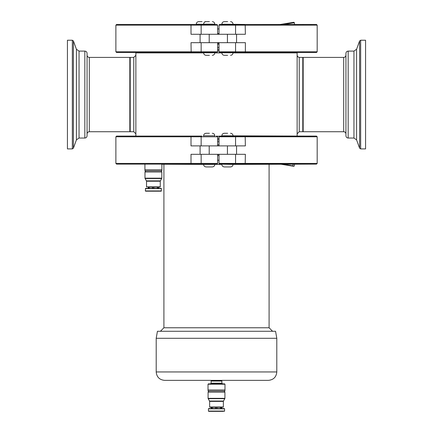 <?xml version="1.0" encoding="UTF-8"?>
<svg xmlns="http://www.w3.org/2000/svg" width="433" height="433" viewBox="0 0 433 433"><rect width="100%" height="100%" fill="white"/><g stroke="black" fill="none" stroke-linecap="round" stroke-linejoin="round"><path stroke-width="0.65" d="M149.185 187.121L149.185 188.382M153.91 187.121L153.91 188.382L152.881 188.382L152.881 187.121L153.91 187.121M152.844 188.382L152.844 187.121M157.379 188.382L157.379 187.121L158.126 187.121L158.126 188.382M152.546 187.121L152.546 188.382M152.513 188.382L152.513 187.121M148.524 188.382L148.524 187.121M161.46 190.91L145.331 190.91L145.612 191.186L161.179 191.186L161.46 188.664L160.27 188.382M128.504 164.123L144.914 164.123L144.914 169.812L161.882 169.812L161.882 164.253L203.597 164.405C203.748 165.936 204.587 166.781 206.124 166.927L212.294 166.927L206.124 166.927M145.331 190.91L145.612 188.382L161.179 188.382M148.21 188.382L148.21 187.121L159.988 187.121L158.586 187.121L158.586 188.382M159.988 187.121L160.27 186.839L146.527 186.839L146.527 181.221L160.27 181.221L160.362 180.87L146.43 180.87L145.077 178.526L161.715 178.526L161.812 178.174L144.985 178.174L144.985 172.009L161.812 172.009C161.173 171.847 161.173 171.484 161.812 170.911L161.812 169.812M144.985 172.009L145.531 171.446L144.985 170.911L161.812 170.911M269.088 164.405L269.088 327.77L163.912 327.77L160.41 331.277M276.801 338.292L275.561 331.277L157.439 331.277L156.199 338.292L276.801 338.292L276.801 371.947L156.199 371.947L156.199 338.292M276.801 371.947C276.303 377.056 273.494 379.86 268.384 380.358L164.616 380.358C159.506 379.86 156.697 377.056 156.199 371.947M217.62 160.199L219.022 160.199M161.769 164.123L162.012 164.405M214.817 164.123L214.817 164.405L221.831 164.405C221.977 165.936 222.822 166.781 224.354 166.927L230.524 166.927L224.354 166.927M227.049 164.123L233.046 164.123L233.046 164.405L316.485 164.123L219.304 163.983M219.022 28.941L217.62 28.941M227.65 21.65L224.354 21.65C222.822 21.802 221.977 22.64 221.831 24.172L221.831 24.454L219.726 24.454L221.831 24.454M227.65 55.305L224.354 55.305C222.822 55.153 221.977 54.314 221.831 52.783L233.035 52.783C232.9 54.314 232.056 55.153 230.524 55.305M280.324 24.454L293.855 22.272L294.397 22.733L294.397 24.454M216.327 136.076L216.917 136.076M209.42 133.272L206.124 133.272C204.587 133.424 203.748 134.262 203.597 135.8L203.597 136.076M209.209 154.31L209.209 145.894L200.095 145.894L200.095 154.31L245.376 154.31L245.186 164.123L233.046 164.123M219.136 163.798L219.022 163.425A0.704 0.704 0 0 0 219.726 164.123L219.022 163.425L219.022 154.31M219.726 164.123L233.035 164.405C232.9 165.936 232.056 166.781 230.524 166.927M304.567 164.123L271.469 164.123M217.377 136.243L219.271 136.243L219.022 136.779L317.183 136.779L316.485 136.076L219.352 136.184M219.022 145.894L219.022 136.779A0.704 0.704 0 0 1 219.726 136.076L227.049 136.076M227.65 133.272L224.354 133.272C222.822 133.424 221.977 134.262 221.831 135.8L304.567 136.076M236.553 154.31L236.553 145.894L245.376 145.894L245.186 136.076M209.209 145.894L236.553 145.894M200.095 145.894L191.007 145.894L191.007 136.779L191.175 136.076L201.821 136.076A0.704 0.671 -90 0 0 201.15 136.779L115.882 136.779L116.585 136.076L191.175 136.076L128.504 136.076M200.095 154.31L191.007 154.31L191.007 163.425L115.882 163.425L116.585 164.123L216.327 164.123M144.914 164.123L116.585 164.123M292.995 164.123L292.995 165.866L293.855 166.304L294.397 165.844L294.397 164.123M230.524 133.272L230.518 133.272C232.056 133.424 232.9 134.262 233.046 135.8M297.13 133.835L299.235 131.729L299.235 57.41L302.791 57.41L302.791 131.729A93.956 93.956 0 0 0 303.165 130.863M297.13 136.076L297.13 52.501M129.835 130.863A93.956 93.956 0 0 0 130.209 131.729L130.209 57.41A93.956 93.956 0 0 0 129.835 58.276M135.87 52.501L135.87 52.891L203.602 52.891M214.817 52.891L221.831 52.891M233.046 52.891L297.13 52.891M135.87 52.891L135.87 136.076M130.209 131.729L133.765 131.729L133.765 57.41L130.209 57.41M89.312 131.729L89.312 57.41L129.835 57.41L129.835 131.729L89.312 131.729C87.948 131.865 87.201 132.612 87.065 133.976M84.825 51.099C86.189 51.229 86.936 51.982 87.065 53.34L87.065 135.8C86.936 137.158 86.189 137.911 84.825 138.04L84.825 51.099L79.05 51.099L79.05 138.04L84.825 138.04M76.414 139.886L73.399 148.173L73.399 40.967L76.414 49.254L76.414 139.886L79.05 138.04M72.343 40.231L67.434 40.231L67.434 148.909L72.343 148.909L72.343 40.231L73.399 40.967M343.688 57.41L343.688 131.729L303.165 131.729L303.165 57.41L343.688 57.41C345.052 57.275 345.799 56.528 345.935 55.164M345.935 134.073L345.935 53.34C346.064 51.982 346.811 51.229 348.175 51.099L348.175 138.04C346.811 137.911 346.064 137.158 345.935 135.8L345.935 134.073M360.657 148.909L365.566 148.909L365.566 40.231L360.657 40.231L360.657 148.909L359.601 148.173L359.601 40.967L360.657 40.231M217.62 42.683L217.62 51.798L115.882 51.798L116.585 52.501L216.327 52.501M208.82 52.501L214.817 52.501L214.817 52.783L203.597 52.783C203.748 54.314 204.587 55.153 206.124 55.305L209.42 55.305M217.62 34.272L217.62 25.157L191.007 25.157L191.007 34.272L200.095 34.272L200.095 42.683L191.007 42.683L191.175 52.501M191.175 24.454L191.007 25.157L115.882 25.157L116.585 24.454L216.327 24.454M209.42 21.65L206.124 21.65C204.587 21.802 203.748 22.64 203.597 24.172L214.817 24.172L214.817 24.454L196.236 24.172C196.382 22.64 197.226 21.802 198.758 21.65L202.054 21.65M233.046 52.783L233.046 52.501L245.186 52.501L219.726 52.501L219.022 51.798L245.376 51.798L245.376 42.683L227.439 42.683L227.439 34.272L200.095 34.272M200.095 42.683L227.439 42.683M236.553 42.683L236.553 34.272L227.439 34.272M219.049 24.962A0.704 0.704 0 0 0 219.022 25.157L317.183 25.157L316.485 24.454L219.304 24.594M221.831 24.172L245.186 24.454L245.376 34.272L236.553 34.272M219.136 24.778L219.022 25.157A0.704 0.704 0 0 1 219.726 24.454L219.022 25.157L219.022 34.272M219.136 52.177L219.022 51.798A0.704 0.704 0 0 0 219.726 52.501L221.831 52.501L221.831 52.783M317.183 51.798L316.485 52.501L245.186 52.501L245.376 51.798L317.183 51.798L317.183 25.157M219.022 51.798L219.022 42.683M208.084 389.971L208.084 391.075L224.916 391.075L224.916 389.971M208.084 391.075C208.717 391.232 208.717 391.6 208.084 392.174L224.916 392.174C224.278 392.011 224.278 391.643 224.916 391.075M223.368 401.386L223.466 401.034L209.534 401.034L209.632 401.386L223.368 401.386L223.368 407.004L209.632 407.004L209.908 407.285L222.286 407.285M217.074 408.546L217.074 407.285L220.521 407.285L220.521 408.546M221.252 407.285L221.691 407.285L221.691 408.546L221.252 408.546L221.252 407.285M208.717 408.546L224.283 408.546L224.565 408.828L208.435 408.828L208.717 408.546M212.322 407.285L212.322 408.546L215.672 408.546L215.672 407.285M224.565 408.828L224.565 411.069L208.435 411.069L208.717 411.35L223.336 411.35M215.699 407.285L215.699 408.546M215.899 408.546L215.899 407.285M221.891 380.921L211.109 380.921L221.891 380.921L221.891 380.358M211.244 381.062L221.756 381.062M208.365 383.865L224.635 383.865L224.981 384.217L208.019 384.217L208.365 383.865M208.019 384.217L208.019 389.971L224.981 389.971L224.981 384.217M211.65 408.546L211.65 407.285M215.926 407.285L215.926 408.546M145.331 188.664L161.46 188.664M217.62 155.561L219.022 155.561M217.62 154.505L219.022 154.505M219.022 33.579L217.62 33.579M283.712 24.454L294.397 22.733M214.817 136.076L214.817 135.8L203.597 135.8M212.294 166.927C213.826 166.781 214.665 165.936 214.817 164.405L203.597 164.405L203.597 164.123M219.022 163.425L235.574 163.425A0.704 0.677 90 0 1 234.897 164.123M235.574 154.31L235.574 163.425L317.183 163.425L316.485 164.123M235.574 145.894L235.574 136.779A0.704 0.677 -90 0 0 234.897 136.076M227.439 154.31L227.439 145.894M217.62 145.894L217.62 136.779L201.15 136.779L201.15 145.894M216.922 164.123L217.62 163.425L201.15 163.425A0.704 0.671 90 0 0 201.821 164.123M201.15 154.31L201.15 163.425L191.007 163.425L191.175 164.123M292.995 165.866L282.192 164.123M217.62 49.389L219.022 49.389M217.62 47.413L219.022 47.413M217.62 50.791L219.022 50.791M217.62 138.349L219.022 138.349M217.62 139.751L219.022 139.751M217.62 141.726L219.022 141.726M217.62 145.84L219.022 145.84M217.62 144.784L219.022 144.784M353.95 51.099L356.586 49.254L356.586 139.886L353.95 138.04L353.95 51.099L348.175 51.099M217.62 43.3L219.022 43.3M201.821 52.501A0.704 0.671 90 0 1 201.15 51.798L201.15 42.683M201.821 24.454A0.704 0.671 -90 0 0 201.15 25.157L201.15 34.272M209.209 42.683L209.209 34.272M217.62 44.355L219.022 44.355M234.897 24.454A0.704 0.677 -90 0 1 235.574 25.157L235.574 34.272M234.897 52.501A0.704 0.677 90 0 0 235.574 51.798L235.574 42.683M208.084 392.174L208.084 398.338L224.916 398.338L224.916 392.174M208.084 398.338L208.181 398.685L224.819 398.685L224.916 398.338M211.109 381.202L211.109 383.162L221.891 383.162L221.891 381.202M146.527 186.839L146.803 187.121M160.27 186.839L160.27 181.221M146.43 180.87L146.527 181.221M160.362 180.87L161.715 178.526M144.985 178.174L145.077 178.526M161.812 178.174L161.812 172.009M144.985 170.911L144.985 169.812M163.912 164.405L163.912 327.77M269.088 327.77L272.59 331.277M233.046 24.172C232.9 22.64 232.056 21.802 230.524 21.65M214.817 135.8C214.665 134.262 213.826 133.424 212.294 133.272M317.183 163.425L317.183 136.779M217.62 136.779L216.922 136.076M115.882 136.779L115.882 163.425M217.62 163.425L217.62 154.31M293.855 166.304L280.324 164.123M221.831 135.8L221.831 136.076M303.165 58.276A93.956 93.956 0 0 0 302.791 57.41M299.235 57.41L297.747 56.793L297.13 55.305M299.235 131.729L302.791 131.729M133.765 57.41L135.87 55.305M133.765 131.729L135.87 133.835M89.312 57.41C87.948 57.275 87.201 56.528 87.065 55.164M76.414 49.254L79.05 51.099M73.399 148.173L72.343 148.909M343.688 131.729C345.052 131.865 345.799 132.612 345.935 133.976M353.95 138.04L348.175 138.04M356.586 139.886L359.601 148.173M356.586 49.254L359.601 40.967M217.62 51.798L216.922 52.501M115.882 25.157L115.882 51.798M217.62 25.157L216.922 24.454M214.817 52.783C214.665 54.314 213.826 55.153 212.294 55.305M203.597 52.501L203.597 52.783M214.817 24.172C214.665 22.64 213.826 21.802 212.294 21.65M205.523 21.72L204.928 21.65M196.236 24.172L196.236 24.454M223.466 401.034L224.819 398.685M209.534 401.034L208.181 398.685M209.632 407.004L209.632 401.386M223.368 407.004L223.092 407.285M208.435 411.069L208.435 408.828M224.565 411.069L224.283 411.35M211.109 380.921L211.109 380.358M221.891 383.162L222.594 383.865M211.109 383.162L210.406 383.865M211.309 408.546L211.309 407.285"/></g></svg>
